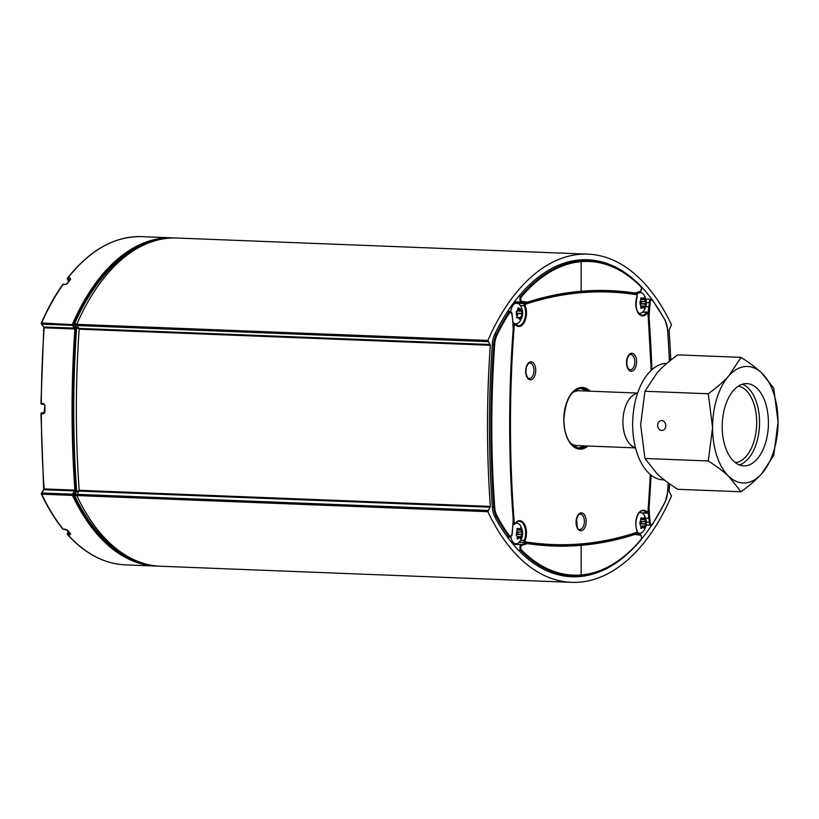 <?xml version="1.0" encoding="UTF-8"?>
<svg xmlns="http://www.w3.org/2000/svg" width="819" height="819" viewBox="0 0 819 819"><rect width="100%" height="100%" fill="white"/><g stroke="black" fill="none" stroke-linecap="round" stroke-linejoin="round"><path stroke-width="1.23" d="M635.452 447.696A27.436 15.387 -87.8 0 1 622.921 421.857A27.436 15.387 -87.8 0 1 637.591 393.243A27.436 15.387 92.2 0 0 622.952 419.942A27.436 15.387 92.2 0 0 635.452 447.696M640.325 302.098A3.993 2.242 -87.8 0 1 640.345 302.661A3.993 2.242 -87.8 0 1 640.13 304.381M640.161 304.392A1.618 0.911 -87.8 0 1 640.612 303.869L641.042 303.644A1.085 0.604 92.2 0 0 641.072 301.566L645.812 301.74L644.86 306.869L643.836 307.995L643.171 307.033L641.257 308.528M640.796 308.118L641.922 308.159L640.898 307.207L639.936 302.242L640.898 299.201L641.922 298.075L643.703 298.505L644.123 297.532M641.359 297.768L641.922 298.075L640.898 298.034M640.765 298.546L643.703 298.505M643.836 297.911L645.812 301.74M643.703 307.473L643.171 307.033M637.059 294.42A10.35 5.805 -87.8 0 1 640.888 292.618A10.35 5.805 -87.8 0 1 643.929 294.779C647.409 300.634 647.194 306.163 643.284 311.353A10.35 5.805 -87.8 0 1 640.141 313.257A10.35 5.805 -87.8 0 1 640.079 313.267A10.35 5.805 -87.8 0 1 638.349 312.909M640.325 522.092A3.993 2.242 -87.8 0 1 640.345 522.645A3.993 2.242 -87.8 0 1 640.13 524.375A1.618 0.911 -87.8 0 1 640.612 523.863L641.042 523.638A1.085 0.604 92.2 0 0 641.072 521.56L645.812 521.734L644.86 526.852L643.836 527.989L643.171 527.026L641.257 528.511M640.796 528.112L641.922 528.153L639.936 524.324L639.936 522.225L640.898 519.195L641.922 518.069L643.703 518.488L644.123 517.526M641.359 517.762L641.922 518.069L640.898 518.028M640.765 518.54L643.703 518.488M643.836 517.905L645.812 521.734M643.703 527.467L643.171 527.026M639.137 512.827A10.35 5.805 -87.8 0 1 640.888 512.612A10.35 5.805 -87.8 0 1 643.929 514.762C647.409 520.618 647.194 526.146 643.284 531.347A10.35 5.805 -87.8 0 1 640.141 533.251A10.35 5.805 -87.8 0 1 640.079 533.251A10.35 5.805 -87.8 0 1 637.305 532.176M516.574 532.626A3.993 2.242 -87.8 0 1 516.594 533.179A3.993 2.242 -87.8 0 1 516.379 534.909M516.41 534.909A1.618 0.911 -87.8 0 1 516.861 534.387L517.291 534.172A1.085 0.604 92.2 0 0 517.321 532.084M520.085 528.429L522.061 532.258L521.109 537.387L520.085 538.523L519.42 537.561L518.171 538.687L516.195 534.858L517.147 529.729L518.171 528.593L519.952 529.023L520.382 528.06M517.608 528.296L518.171 528.593L517.147 528.552M517.014 529.074L519.952 529.023M517.055 538.636L518.171 538.687L517.506 539.045M519.952 537.991L519.42 537.561M515.386 523.361A10.35 5.805 -87.8 0 1 517.137 523.146A10.35 5.805 -87.8 0 1 520.178 525.296C523.658 531.152 523.443 536.68 519.533 541.881A10.35 5.805 -87.8 0 1 516.39 543.785A10.35 5.805 -87.8 0 1 516.328 543.785A10.35 5.805 -87.8 0 1 510.851 537.029M513.329 524.938A10.35 5.805 -87.8 0 1 513.8 524.426M516.339 311.363A3.993 2.242 -87.8 0 1 516.533 312.234A3.993 2.242 -87.8 0 1 516.584 313.677M517.188 315.55A1.085 0.604 92.2 0 0 517.342 313.554L516.963 313.206A1.618 0.911 -87.8 0 1 516.533 312.234A1.618 0.911 -87.8 0 1 516.543 311.353M520.833 309.039L522.112 313.749L520.413 318.274L519.266 318.878L518.806 317.465L517.424 318.089L516.144 313.39L517.843 308.865L518.99 308.261L520.618 309.469L521.038 308.865M518.294 307.729L518.99 308.261L517.813 308.21M518.017 309.643L520.618 309.469M518.806 317.465L516.359 317.618M519.563 319.39L519.266 318.878M510.759 311.415A10.35 5.805 -87.8 0 1 510.8 311.087A10.35 5.805 -87.8 0 1 517.137 303.153A10.35 5.805 -87.8 0 1 520.178 305.303C523.72 310.688 523.505 316.216 519.533 321.887A10.35 5.805 -87.8 0 1 516.328 323.792A10.35 5.805 -87.8 0 1 514.793 323.525A10.35 5.805 -87.8 0 1 513.257 322.43M651.095 370.464A724.231 406.04 92.2 0 0 647.921 313.339L647.348 312.96A12.889 7.228 -87.8 0 1 637.878 312.571A12.889 7.228 -87.8 0 1 637.213 295.802L636.537 294.134A0.645 0.532 -80.8 0 0 636.496 294.134A724.887 406.398 92.2 0 0 613.789 291.615L607.176 291.216A725.02 406.48 92.2 0 0 605.681 291.134M548.884 545.167A725.02 406.48 92.2 0 0 550.378 545.198L557.002 545.321A724.887 406.398 92.2 0 0 636.496 532.913A0.645 0.522 71.7 0 0 636.639 532.893C610.206 541.646 583.66 545.792 557.002 545.321A724.887 406.398 92.2 0 1 524.703 542.434A13073.779 1042.454 4.1 0 1 519.461 542.321M635.083 533.404L640.263 534.572A0.645 0.512 120.4 0 0 640.059 534.51L636.619 533.466L634.182 533.814A725.02 406.48 -87.8 0 1 580.589 544.666A0.645 0.532 85.1 0 1 581.121 545.331A0.645 0.532 -94.9 0 0 580.589 544.666L579.473 544.625L580.589 544.666A725.02 406.48 -87.8 0 1 552.19 545.321A725.02 406.48 -87.8 0 1 526.996 542.936L521.119 544.635L514.506 544.379L515.253 543.857M518.837 542.618L520.382 542.669M514.506 544.379A12.101 6.787 -87.8 0 1 513.646 544.911M640.438 286.066A202.928 113.769 92.2 0 0 589.895 260.862A202.928 113.769 92.2 0 0 580.599 260.985A0.645 0.532 85.1 0 1 581.121 261.65A0.645 0.532 -94.9 0 0 580.599 260.985L574.395 260.606L580.599 260.985A202.928 113.769 92.2 0 0 520.751 296.253L518.877 296.191L520.751 296.253A3.245 1.812 92.2 0 0 519.891 299.406A3.245 1.812 92.2 0 0 521.079 302.027L514.455 301.761A12.101 6.787 -87.8 0 1 514.506 301.791L518.089 302.835L520.382 302.487M520.014 542.618A725.02 406.48 -87.8 0 1 519 542.454M517.833 303.327A725.02 406.48 -87.8 0 1 519.174 302.887M637.213 295.802L636.977 294.799A724.231 406.04 92.2 0 0 525.276 304.299L525.04 305.354A12.889 7.228 -87.8 0 1 524.365 322.236A12.889 7.228 -87.8 0 1 514.905 324.232L514.322 324.703A724.231 406.04 92.2 0 0 514.322 523.269L514.905 523.648A12.889 7.228 -87.8 0 1 524.365 524.027A12.889 7.228 -87.8 0 1 525.04 540.796L525.276 541.809A724.231 406.04 92.2 0 0 636.977 532.299L637.274 530.968C633.363 523.29 638.216 509.582 642.874 510.78L642.874 510.78A12.234 6.859 -87.8 0 1 646.601 512.889A15579.151 12422.408 -66.6 0 0 642.178 512.878M525.04 540.796L524.221 540.417A1.3 0.706 91.7 0 0 524.703 542.434A0.645 0.532 99.2 0 0 525.276 541.809M514.905 523.648L514.895 523.996C517.106 521.703 518.519 520.812 519.123 521.314L519.123 521.314A12.234 6.859 -87.8 0 1 524.959 527.876A12.234 6.859 -87.8 0 1 524.221 540.417A15579.151 2973.513 8.5 0 1 520.618 540.325M513.411 523.075A724.887 406.398 92.2 0 0 513.441 523.372A1.3 0.717 91.1 0 0 514.127 524.426A1.3 0.717 91.1 0 0 514.598 524.129L513.359 524.426M520.352 305.559A15360.499 4161.482 172.6 0 1 524.221 305.743A12.234 6.859 -87.8 0 1 524.744 318.939A12.234 6.859 -87.8 0 1 518.161 325.778L514.598 323.669A1.3 0.717 93.3 0 0 514.23 323.454A1.3 0.717 93.3 0 0 513.441 324.631A724.887 406.398 92.2 0 0 513.411 324.948M518.212 303.491L518.468 303.317A13585.06 2640.927 175.8 0 1 524.703 303.644A1.3 0.706 92.6 0 0 524.221 305.743L525.04 305.354M517.147 303.562L518.468 303.317M642.546 312.121A15360.499 11914.495 -117.7 0 0 646.601 312.438A12.234 6.859 -87.8 0 1 641.912 315.243L641.912 315.243C636.404 313.083 634.858 306.675 637.274 296.028L636.977 296.15M642.884 311.804L647.112 312.141A1.3 0.737 93.4 0 0 646.601 312.438L647.348 312.96M637.213 531.255A12.889 7.228 -87.8 0 1 637.878 514.373A12.889 7.228 -87.8 0 1 647.348 512.377L646.601 512.889A1.3 0.737 91.2 0 0 647 513.114L642.239 513.103M652.119 299.652A203.941 114.332 -87.8 0 0 587.684 259.756A203.941 114.332 -87.8 0 0 494.819 334.07A17.281 9.685 92.2 0 0 492.383 343.663A644.655 361.425 -87.8 0 0 492.383 507.688A17.281 9.685 92.2 0 0 494.819 516.871A203.941 114.332 -87.8 0 0 571.703 576.74A203.941 114.332 -87.8 0 0 633.363 548.239M564.445 575.573A203.941 114.332 -87.8 0 1 562.796 575.757M578.726 260.032A203.941 114.332 -87.8 0 1 580.354 260.35M651.76 525.071A203.941 114.332 -87.8 0 1 641.144 539.537M571.488 582.35L160.35 566.236A209.562 117.486 -87.8 0 1 76.761 495.556L79.187 490.294A648.116 363.36 -87.8 0 1 79.187 329.177L76.761 324.324A209.562 117.486 -87.8 0 1 176.771 238.022L587.909 254.146A209.562 117.486 92.2 0 0 487.899 340.438L490.325 345.29A648.116 363.36 92.2 0 0 490.325 506.408L487.899 511.68A209.562 117.486 92.2 0 0 571.488 582.35A209.562 117.486 92.2 0 0 671.488 496.048L669.072 491.195A648.116 363.36 92.2 0 0 669.563 483.814M670.792 360.145A648.116 363.36 92.2 0 0 669.072 330.077L671.488 324.815A209.562 117.486 92.2 0 0 587.909 254.146M127.242 556.244A207.831 116.513 92.2 0 1 74.56 495.577L76.638 490.806A646.386 362.387 92.2 0 1 76.638 328.204L74.56 323.792A207.831 116.513 92.2 0 1 142.977 245.393M63.769 284.398L63.135 284.377A0.86 0.543 -144.7 0 0 62.715 284.541C54.709 295.874 47.574 308.722 41.308 323.106A0.86 0.86 0 0 0 41.411 323.976A0.86 0.594 -37 0 1 41.39 323.423L41.728 322.952L41.8 324.16L72.553 325.358L74.898 329.013L76.157 328.132L43.97 327.037L44.144 327.805L74.898 329.013A648.116 363.36 92.2 0 0 74.898 490.12L44.144 488.923L43.97 489.721L74.713 490.919L76.157 490.96L74.898 490.12L72.553 494.174L72.471 495.393L73.567 494.85A0.86 0.532 -146.3 0 0 72.553 494.174L41.8 492.966L41.728 494.185L72.471 495.393A209.562 117.486 92.2 0 0 156.06 566.062L158.21 566.113M43.683 326.996L41.411 323.976A0.86 0.594 -37 0 0 41.8 324.16L44.144 327.805A648.116 363.36 -87.8 0 0 41.329 403.419L41.104 403.357M174.621 237.971L172.481 237.858A209.562 117.486 92.2 0 0 72.471 324.15L72.553 325.358A0.86 0.594 -37 0 0 73.567 324.693L41.728 322.952A209.562 117.486 -87.8 0 1 63.135 284.377L65.285 284.459L67.496 283.415A209.562 117.486 -87.8 0 1 70.669 279.146L70.055 278.04L67.905 277.958L67.782 279.187L70.229 279.801M43.97 489.721L41.8 492.966A0.86 0.532 -146.3 0 0 41.39 493.581L41.728 494.185A209.562 117.486 -87.8 0 0 63.135 529.115A0.86 0.604 141.2 0 1 62.756 528.941A0.86 0.86 0 0 0 63.391 529.258L67.496 530.221A0.86 0.604 140.6 0 1 67.015 529.801M44.144 488.923A648.116 363.36 -87.8 0 1 41.329 413.779L41.104 413.708A0.86 0.717 -94.9 0 1 41.738 412.878A0.86 0.86 0 0 0 40.95 413.738L43.694 489.701M67.015 283.886A0.86 0.543 35.8 0 1 67.076 283.589L70.26 279.299A0.86 0.563 37.6 0 1 70.669 279.146M65.858 284.408L67.076 283.589A0.86 0.543 35.8 0 1 67.496 283.415M68.479 281.664L67.465 278.624A0.86 0.563 38 0 1 67.905 277.958A209.562 117.486 -87.8 0 1 141.728 236.65C114.701 236.056 89.957 249.877 67.496 278.122A0.86 0.86 0 0 0 67.373 278.982L68.683 281.388M43.479 413.871L43.96 412.96L41.81 412.868L41.329 413.779L43.479 413.871L44.902 412.192A648.116 363.36 -87.8 0 1 44.902 405.282L43.479 403.501L41.329 403.419L41.779 404.248L43.929 404.33L43.479 403.501M43.888 404.33L41.779 404.248A0.86 0.86 0 0 1 40.95 403.378L43.796 327.375M63.657 529.135L65.285 529.197M44.4 412.653L41.81 412.868A0.86 0.717 -94.9 0 0 41.738 412.878L44.41 412.643M156.06 566.062L125.317 564.854A209.562 117.486 -87.8 0 1 67.905 534.715L70.055 534.797L70.669 533.957A209.562 117.486 -87.8 0 1 67.496 530.221M70.229 533.189L67.782 533.507L67.905 534.715A0.86 0.624 138 0 1 67.465 533.947L67.373 533.671A0.86 0.86 0 0 0 67.537 534.551C85.012 553.746 104.269 563.851 125.317 564.854M68.479 531.695L67.373 533.671L68.243 531.408M581.121 291.267A0.645 0.532 85.1 0 1 580.589 291.892A0.645 0.532 -94.9 0 0 581.121 291.267L581.121 261.65L581.121 291.267A725.675 406.838 92.2 0 0 527.487 302.139L521.785 301.453A12.746 7.146 92.2 0 0 521.734 301.423A2.59 1.454 -87.8 0 1 520.792 299.293A2.59 1.454 -87.8 0 1 521.519 296.775L521.508 296.765A202.283 113.411 -87.8 0 1 581.121 261.65A202.283 113.411 -87.8 0 1 640.734 286.619L640.734 286.63A2.59 1.454 -87.8 0 1 641.461 289.025A2.59 1.454 -87.8 0 1 640.509 291.318A12.746 7.146 92.2 0 0 640.468 291.349L634.766 293.007A725.675 406.838 92.2 0 0 581.121 291.267M581.121 574.958A0.645 0.532 85.1 0 1 580.599 575.583A0.645 0.532 -94.9 0 0 581.121 574.958L581.121 545.331L581.121 574.958A202.283 113.411 -87.8 0 1 521.508 549.989L521.519 549.979A2.59 1.454 -87.8 0 1 520.792 547.573A2.59 1.454 -87.8 0 1 521.734 545.29A12.746 7.146 92.2 0 0 521.785 545.249L527.487 543.601A725.675 406.838 92.2 0 0 581.121 545.331A725.675 406.838 92.2 0 0 634.766 534.469L640.468 535.155A12.746 7.146 92.2 0 0 640.509 535.176A2.59 1.454 -87.8 0 1 641.461 537.305A2.59 1.454 -87.8 0 1 640.734 539.834L640.734 539.844A202.283 113.411 -87.8 0 1 581.121 574.958M640.53 286.087L640.734 286.619L640.53 286.087M575.47 260.442A203.071 113.851 -87.8 0 1 580.282 260.34A203.071 113.851 -87.8 0 1 582.964 260.452L589.895 260.862C608.169 262.09 625.102 270.526 640.693 286.169M652.508 300.061L651.207 299.304A3.245 1.812 92.2 0 1 652.221 299.928L652.528 300.46A202.283 113.411 -87.8 0 1 665.202 320.638L664.946 320.157M652.467 300L652.528 300.46A2.59 1.454 -87.8 0 0 650.992 300.266A2.59 1.454 -87.8 0 0 650.153 302.641L649.252 302.641A12.101 6.787 -87.8 0 1 648.822 306.746L649.692 306.971A12.746 7.146 92.2 0 0 650.153 302.641M668.181 482.821A642.997 360.493 -87.8 0 1 667.536 492.475A16.493 9.244 -87.8 0 1 665.202 501.658A202.283 113.411 -87.8 0 1 652.528 523.996L652.528 523.986A2.59 1.454 -87.8 0 1 650.992 524.447A2.59 1.454 -87.8 0 1 650.153 522.215A12.746 7.146 92.2 0 0 649.692 517.966L649.037 507.872A725.675 406.838 92.2 0 0 651.054 475.143M521.508 549.989L518.632 550.399M521.785 545.249L521.119 544.635A12.101 6.787 -87.8 0 1 521.079 544.666A3.245 1.812 92.2 0 0 519.891 547.481A3.245 1.812 92.2 0 0 520.751 550.481L518.683 550.45M520.751 550.491A202.928 113.769 92.2 0 0 573.996 575.798L567.055 575.675A203.071 113.851 -87.8 0 1 564.373 575.573A203.071 113.851 -87.8 0 1 559.582 575.102M509.715 536.148L509.715 536.148A202.283 113.411 -87.8 0 1 497.051 515.96L496.253 516.4A202.928 113.769 92.2 0 0 508.968 536.65L509.715 536.148A2.59 1.454 -87.8 0 0 511.251 536.343A2.59 1.454 -87.8 0 0 512.09 533.968L512.09 533.937M511.926 314.332L510.227 311.302A3.245 1.812 92.2 0 0 508.968 312.111L509.725 312.623A2.59 1.454 -87.8 0 1 511.251 312.162A2.59 1.454 -87.8 0 1 512.09 314.394A12.746 7.146 92.2 0 0 512.551 318.642L513.216 328.726A725.675 406.838 92.2 0 0 513.216 519.43L512.551 529.637A12.746 7.146 92.2 0 0 512.09 533.968M520.751 296.253L521.508 296.765L520.751 296.263M507.104 536.609L508.968 536.65A3.245 1.812 92.2 0 0 509.971 537.264L512.203 533.947L512.551 529.637M497.051 515.96A16.493 9.244 -87.8 0 1 494.717 507.186A642.997 360.493 -87.8 0 1 494.717 344.123A16.493 9.244 -87.8 0 1 497.051 334.951L496.253 334.521A202.928 113.769 92.2 0 1 508.968 312.111L507.248 312.019M664.301 479.914L663.114 479.862A58.303 32.688 -87.8 0 1 632.678 422.358A58.303 32.688 -87.8 0 1 665.397 363.401A58.303 32.688 -87.8 0 1 666.942 363.329M665.796 425.696A4.934 4.075 85.1 0 1 662.131 430.456A4.934 4.075 85.1 0 1 657.647 425.88A4.934 4.075 85.1 0 1 661.291 420.608A4.934 4.075 85.1 0 1 665.796 425.696M735.349 462.663A38.411 21.54 92.2 0 0 756.633 425.184A38.411 21.54 92.2 0 0 738.349 386.148M742.454 384.213A41.155 23.075 -87.8 0 1 759.489 425.296A41.155 23.075 -87.8 0 1 739.291 464.916M745.31 383.65A41.155 23.075 -87.8 0 1 746.918 383.62A41.155 23.075 -87.8 0 1 768.406 424.211A41.155 23.075 -87.8 0 1 745.31 465.827A41.155 23.075 -87.8 0 1 743.693 465.857A41.155 23.075 -87.8 0 1 722.215 425.266A41.155 23.075 -87.8 0 1 745.31 383.65M741 357.36C749.405 362.725 756.295 367.915 761.68 372.942A58.303 32.688 92.2 0 0 728.941 375.726L741 357.36L677.702 354.873C669.287 360.964 662.397 366.973 657.022 372.901L644.952 391.267L640.642 424.703L644.952 458.476L657.022 473.72C662.397 478.746 669.287 483.937 677.702 489.301L741 491.779L728.941 476.535A58.303 32.688 92.2 0 0 761.68 473.751C756.295 479.678 749.405 485.687 741 491.779M773.74 455.384L761.68 473.751A58.303 32.688 92.2 0 0 778.05 421.949L773.74 455.384M773.74 388.175L778.05 421.949A58.303 32.688 92.2 0 0 761.68 372.942L773.74 388.175M728.941 476.535C723.556 471.519 716.666 466.318 708.261 460.964L712.571 427.528A58.303 32.688 92.2 0 0 728.941 476.535M712.571 427.528L708.261 393.755C716.666 387.663 723.556 381.654 728.941 375.726A58.303 32.688 92.2 0 0 712.571 427.528M708.261 460.964L644.952 458.476M708.261 393.755L644.952 391.267M576.504 447.921A29.781 16.697 92.2 0 0 583.517 445.853M578.142 445.638A27.651 15.5 -87.8 0 1 576.197 445.782L570.833 443.622M577.282 390.54A27.651 15.5 -87.8 0 1 578.368 390.52A27.651 15.5 -87.8 0 1 580.292 390.806M585.667 391.021A29.781 16.697 92.2 0 0 578.838 388.421M585.462 389.107A32.975 18.489 -87.8 0 1 587.203 391.083A33.262 18.653 92.2 0 0 585.585 389.168L587.233 391.083M585.083 445.915L583.302 447.686A33.262 18.653 92.2 0 0 585.063 445.915A32.975 18.489 -87.8 0 1 583.159 447.747M585.329 445.925A37.377 20.956 -87.8 0 1 584.531 447.082M586.773 389.875A37.377 20.956 -87.8 0 1 587.479 391.093M583.804 447.461A36.896 20.68 92.2 0 0 584.449 446.601M586.65 390.356A36.896 20.68 92.2 0 0 586.076 389.434M644.86 298.874L643.56 298.822M644.901 299.631L641.011 299.478M645.556 301.597L641.144 301.423M642.393 307.586L640.796 307.524M644.86 306.869L641.093 306.716M644.901 306.132L641.297 305.999M645.556 304.064L640.612 303.869M645.812 303.829L641.042 303.644M644.86 518.857L643.56 518.806M644.901 519.625L641.011 519.471M645.556 521.59L641.144 521.416M642.393 527.569L640.796 527.508M644.86 526.852L641.093 526.709M644.901 526.126L641.297 525.982M645.556 524.058L640.612 523.863M645.812 523.822L641.042 523.638M521.109 529.391L519.809 529.34M521.16 530.159L517.26 530.006M521.805 532.115L517.393 531.941M522.061 532.258L517.332 532.074M518.642 538.103L517.045 538.042M521.109 537.387L517.342 537.244M521.16 536.66L517.547 536.517M521.805 534.582L516.861 534.387M522.061 534.357L517.291 534.172M519.359 308.937L517.854 308.876M521.652 310.483L518.028 310.34M521.59 311.169L517.751 311.015M521.908 313.401L516.963 313.206M522.112 313.749L517.342 313.554M520.413 318.274L519.236 318.222M520.577 317.496L518.581 317.424M636.639 532.893L637.039 530.825M647.348 512.377L647.921 511.895A724.231 406.04 92.2 0 0 650.276 474.518M588.001 446.027A30.897 17.322 -87.8 0 1 563.779 419.778A30.897 17.322 -87.8 0 1 572.635 392.137A30.897 17.322 -87.8 0 1 590.151 391.195M581.121 530.804A8.999 5.047 -87.8 0 1 576.074 522.256A8.999 5.047 -87.8 0 1 581.121 512.848A8.999 5.047 -87.8 0 1 586.179 521.396A8.999 5.047 -87.8 0 1 581.121 530.804M530.692 361.844A8.999 5.047 -87.8 0 1 535.749 370.403A8.999 5.047 -87.8 0 1 530.692 379.811A8.999 5.047 -87.8 0 1 525.644 371.263A8.999 5.047 -87.8 0 1 530.692 361.844M631.562 353.265A8.999 5.047 -87.8 0 1 636.609 361.814A8.999 5.047 -87.8 0 1 631.562 371.232A8.999 5.047 -87.8 0 1 626.504 362.674A8.999 5.047 -87.8 0 1 631.562 353.265M636.977 532.299A0.645 0.522 71.7 0 1 636.65 532.893M636.537 294.134L613.789 291.615A724.887 406.398 92.2 0 0 524.703 303.644A0.645 0.522 -108.3 0 1 525.276 304.299M636.977 294.799A0.645 0.532 -80.8 0 0 636.547 294.134M514.905 324.232L513.339 323.382M514.322 324.703L513.441 324.631M514.322 523.269L513.441 523.372M586.639 445.976A30.242 16.953 -87.8 0 1 579.402 448.505L573.208 445.997L569.993 442.526C566.042 436.773 564.004 429.176 563.892 419.758C565.253 400.082 571.212 389.516 581.777 388.063A30.242 16.953 -87.8 0 1 588.789 391.144M588.503 391.134A30.242 16.953 92.2 0 0 581.633 388.052L588.349 391.124M586.199 445.956L579.258 448.495A30.242 16.953 92.2 0 0 586.363 445.966M588.4 391.134A30.477 17.086 92.2 0 0 586.599 389.69M584.336 447.256A30.477 17.086 92.2 0 0 586.25 445.956M580.067 529.473A7.699 4.32 -87.8 0 1 579.739 529.484L579.739 529.484C577.999 530.722 576.955 527.303 576.607 519.226C579.166 512.192 579.535 514.967 580.333 514.086L580.333 514.086A7.699 4.32 -87.8 0 1 584.387 521.416A7.699 4.32 -87.8 0 1 580.067 529.473M630.497 369.891A7.699 4.32 -87.8 0 1 630.169 369.901L630.169 369.901C629.432 368.959 628.849 371.693 626.852 364.486C626.381 355.866 630.589 353.747 630.773 354.514L630.773 354.514A7.699 4.32 -87.8 0 1 634.817 361.834A7.699 4.32 -87.8 0 1 630.497 369.891M529.627 378.48A7.699 4.32 -87.8 0 1 529.299 378.48L529.299 378.48C528.572 377.549 527.979 380.282 525.982 373.075C525.511 364.445 529.729 362.326 529.903 363.093L529.903 363.093A7.699 4.32 -87.8 0 1 533.957 370.423A7.699 4.32 -87.8 0 1 529.627 378.48M487.899 340.438L76.761 324.324M487.981 341.646L76.843 325.532M490.141 344.523L79.003 328.409M490.325 345.29L79.187 329.177M490.325 506.408L79.187 490.294M490.141 507.207L79.003 491.093M487.981 510.452L76.843 494.338M487.899 511.68L76.761 495.556M78.327 327.508L76.464 327.436M76.638 328.204L78.921 328.296M74.631 325.01L76.669 325.082M76.955 323.884L74.56 323.792M142.793 563.155A208.691 117.004 -87.8 0 1 73.567 494.85L76.157 490.96A647.245 362.878 -87.8 0 1 76.157 328.132L73.567 324.693A208.691 117.004 -87.8 0 1 159.019 239.711M79.095 490.909L76.638 490.806M76.464 491.605L78.604 491.697M76.781 494.43L74.631 494.348M74.56 495.577L76.812 495.659M70.055 279.576L70.055 278.04M62.715 284.541A0.86 0.86 0 0 1 63.462 284.183L65.285 284.459M43.96 404.33L44.666 405.221M65.755 529.258L70.301 533.793M44.902 405.282L44.031 412.96M70.055 534.797L69.984 533.435M648.054 511.721L648.822 518.202L645.587 518.079M649.692 517.966L648.822 518.202A12.101 6.787 -87.8 0 1 649.252 522.235L646.304 522.123M650.153 522.215L649.252 522.235A3.245 1.812 92.2 0 0 650.951 525.266L646.099 525.071M580.702 291.881A725.02 406.48 -87.8 0 1 608.988 291.236A725.02 406.48 -87.8 0 1 634.182 293.632L632.913 293.581M634.93 293.704L640.325 291.851L633.302 293.642M634.182 293.632A0.645 0.532 -81.4 0 0 634.766 293.007M640.673 286.169C641.861 286.394 641.758 288.278 640.366 291.82L640.468 291.349M645.874 299.089L651.207 299.304A3.245 1.812 92.2 0 0 649.252 302.641L646.314 302.528M645.741 306.623L648.822 306.746L648.044 313.442M648.228 317.27L649.037 317.168L649.692 306.971M648.239 507.8L649.037 507.872M651.883 369.738A725.675 406.838 92.2 0 0 649.037 317.168M665.202 320.638A16.493 9.244 -87.8 0 1 667.536 329.422L667.526 329.299M667.536 329.422A642.997 360.493 -87.8 0 1 669.379 361.292M580.64 575.583L573.996 575.798A202.928 113.769 92.2 0 0 580.599 575.583C602.293 573.515 622.317 561.732 640.714 540.212C641.912 538.001 641.779 536.128 640.304 534.592A0.645 0.512 119.8 0 1 640.509 535.176M640.304 534.592L640.263 534.572A0.645 0.512 120.4 0 1 640.468 535.155M633.865 533.793L634.182 533.814A0.645 0.522 72.2 0 1 634.766 534.469M552.19 545.321L527.047 542.936A0.645 0.532 98.6 0 0 526.996 542.936L527.047 542.936A0.645 0.532 98.6 0 1 527.487 543.601M514.455 544.41L521.079 544.666L521.734 545.29M512.52 529.811L513.216 519.43M513.032 519.297L513.318 519.369C508.599 456.234 508.599 392.69 513.318 328.757L513.216 328.726M513.206 328.767L512.551 318.642M512.499 318.376L512.09 314.394M494.717 507.186L493.826 507.278A17.138 9.603 92.2 0 0 496.253 516.4L494.553 516.359M494.717 344.123L493.826 344.052A643.652 360.851 92.2 0 0 493.826 507.278L492.352 507.227M494.645 334.439L496.253 334.521A17.138 9.603 92.2 0 0 493.826 344.052L492.362 344M497.051 334.951A202.283 113.411 -87.8 0 1 509.715 312.612M521.785 301.453A0.645 0.512 -59.6 0 1 521.119 302.047A12.101 6.787 -87.8 0 0 521.079 302.027A0.645 0.512 -60.2 0 0 521.734 301.423M514.506 301.791L521.119 302.047L524.559 303.091L526.996 302.754A0.645 0.522 -107.8 0 0 527.149 302.733L527.149 302.733A0.645 0.522 -107.8 0 0 527.487 302.139M527.282 302.661A725.02 406.48 -87.8 0 1 580.589 291.892M637.653 393.059L576.525 390.663M635.503 447.891L574.375 445.495M572.85 392.26L578.368 390.52M585.083 446.754L585.616 445.935M587.295 390.253L587.766 391.103M643.11 299.058L640.816 298.966M643.222 307.033L641.001 306.951M640.888 292.618L639.496 292.414M640.079 313.267L638.697 313.36M643.11 519.051L640.816 518.959M643.222 527.026L641.001 526.934M640.888 512.612L639.516 512.407M640.079 533.251L636.772 533.476M519.359 529.586L517.065 529.494M519.471 537.561L517.25 537.469M517.137 523.146L515.765 522.942M516.328 543.785L512.889 544.011M517.137 303.153L513.769 302.661M516.328 323.792L514.946 323.884M650.378 474.611L648.034 511.926L647 513.114M651.207 370.362L648.034 313.267L647.092 312.141M43.683 489.69L41.39 493.13A0.86 0.86 0 0 0 41.319 493.98C47.584 507.309 54.73 518.959 62.756 528.941M172.481 237.858L141.728 236.65M517.946 302.835L527.149 302.733C544.901 297.031 562.735 293.417 580.64 291.892L608.988 291.236M668.294 482.903L667.639 492.506L665.243 501.914L652.538 524.324L650.951 525.266M652.518 300.051L665.233 320.311L667.639 329.351L669.492 361.199M576.596 260.278L580.282 260.34M510.227 311.302L507.78 311.2M507.514 537.162L509.971 537.264M560.698 575.347L564.373 575.573"/></g></svg>
